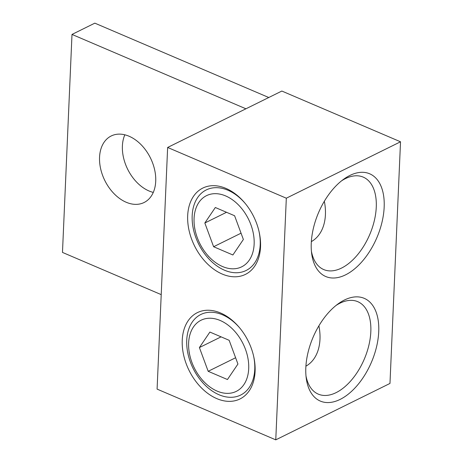 <?xml version="1.0" encoding="UTF-8"?>
<svg xmlns="http://www.w3.org/2000/svg" width="463" height="463" viewBox="0 0 463 463"><rect width="100%" height="100%" fill="white"/><g stroke="black" fill="none" stroke-linecap="round" stroke-linejoin="round"><path stroke-width="0.69" d="M161.217 294.63L62.476 252.416L71.996 34.43L94.834 23.15L268.766 97.514M71.996 34.43L245.922 108.793M126.191 202.256A37.104 25.448 -116.3 0 0 144.068 202.516A37.104 25.448 -116.3 0 0 150.452 157.976A37.104 25.448 -116.3 0 0 111.201 135.977A37.104 25.448 -116.3 0 0 100.662 168.856A37.104 25.448 -116.3 0 0 126.191 202.256M124.831 134.808A37.104 25.448 -116.3 0 0 149.034 190.976A37.104 25.448 -116.3 0 0 153.282 192.405M281.845 91.049L400.524 141.788L389.973 383.439L275.769 439.85L157.09 389.111L167.641 147.46L281.845 91.049M167.641 147.46L286.319 198.199L400.524 141.788M305.823 367.72A55.867 31.733 -66.9 0 1 338.036 303.931A55.867 31.733 -66.9 0 1 378.479 322.572A55.867 31.733 -66.9 0 1 347.667 394.638A55.867 31.733 -66.9 0 1 306.251 378.283A55.867 31.733 -66.9 0 1 305.823 367.72M311.263 243.162A55.867 31.733 -66.9 0 1 343.477 179.372A55.867 31.733 -66.9 0 1 383.914 198.008A55.867 31.733 -66.9 0 1 353.101 270.079A55.867 31.733 -66.9 0 1 311.686 253.724A55.867 31.733 -66.9 0 1 311.263 243.162M286.319 198.199L275.769 439.85M225.979 188.418A48.129 33.006 63.7 0 1 244.863 203.02A48.129 33.006 63.7 0 1 259.13 231.905A48.129 33.006 63.7 0 1 230.331 276.44A48.129 33.006 63.7 0 1 187.7 220.521A48.129 33.006 63.7 0 1 225.979 188.418M220.538 312.982A48.129 33.006 63.7 0 1 239.423 327.584A48.129 33.006 63.7 0 1 253.689 356.464A48.129 33.006 63.7 0 1 224.896 401.004A48.129 33.006 63.7 0 1 182.26 345.085A48.129 33.006 63.7 0 1 220.538 312.982M305.979 375.846A50.264 28.55 113.1 0 0 318.278 394.123A50.264 28.55 113.1 0 0 364.375 358.929A50.264 28.55 113.1 0 0 357.801 301.685A50.264 28.55 113.1 0 0 336.086 305.424M311.42 251.282A50.264 28.55 113.1 0 0 323.718 269.559A50.264 28.55 113.1 0 0 369.815 234.365A50.264 28.55 113.1 0 0 363.241 177.121A50.264 28.55 113.1 0 0 341.526 180.859M239.782 328.012A44.94 30.818 -116.3 0 0 222.495 314.794A44.94 30.818 -116.3 0 0 200.849 314.481A44.94 30.818 -116.3 0 0 193.117 368.421A44.94 30.818 -116.3 0 0 240.65 395.061A44.94 30.818 -116.3 0 0 253.568 355.92M245.222 203.454A44.94 30.818 -116.3 0 0 227.935 190.229A44.94 30.818 -116.3 0 0 206.29 189.917A44.94 30.818 -116.3 0 0 198.558 243.856A44.94 30.818 -116.3 0 0 246.09 270.502A44.94 30.818 -116.3 0 0 259.002 231.355M222.564 266.549A39.691 27.219 -116.3 0 0 254.129 240.077A39.691 27.219 -116.3 0 0 218.97 193.962A39.691 27.219 -116.3 0 0 195.23 230.69A39.691 27.219 -116.3 0 0 206.99 254.505A39.691 27.219 -116.3 0 0 222.564 266.549M215.33 207.505L234.596 215.741L243.376 239.475L232.883 254.974L213.617 246.733L204.837 222.998L215.33 207.505M311.35 241.605A47.961 32.89 -116.3 0 0 324.337 201.26M241.049 233.184L213.617 246.733M226.523 212.291L204.837 222.998M217.124 391.108A39.691 27.219 -116.3 0 0 248.689 364.636A39.691 27.219 -116.3 0 0 213.536 318.527A39.691 27.219 -116.3 0 0 189.789 355.254A39.691 27.219 -116.3 0 0 201.55 379.07A39.691 27.219 -116.3 0 0 217.124 391.108M209.889 332.064L229.156 340.305L237.936 364.04L227.449 379.533L208.176 371.297L199.403 347.563L209.889 332.064M305.91 366.169A47.961 32.89 -116.3 0 0 318.897 325.825M235.609 357.749L208.176 371.297M221.082 336.85L199.403 347.563M206.99 254.505L208.819 256.687M195.23 230.69L194.605 227.912M201.55 379.07L203.379 381.252M189.789 355.254L189.164 352.47"/></g></svg>
